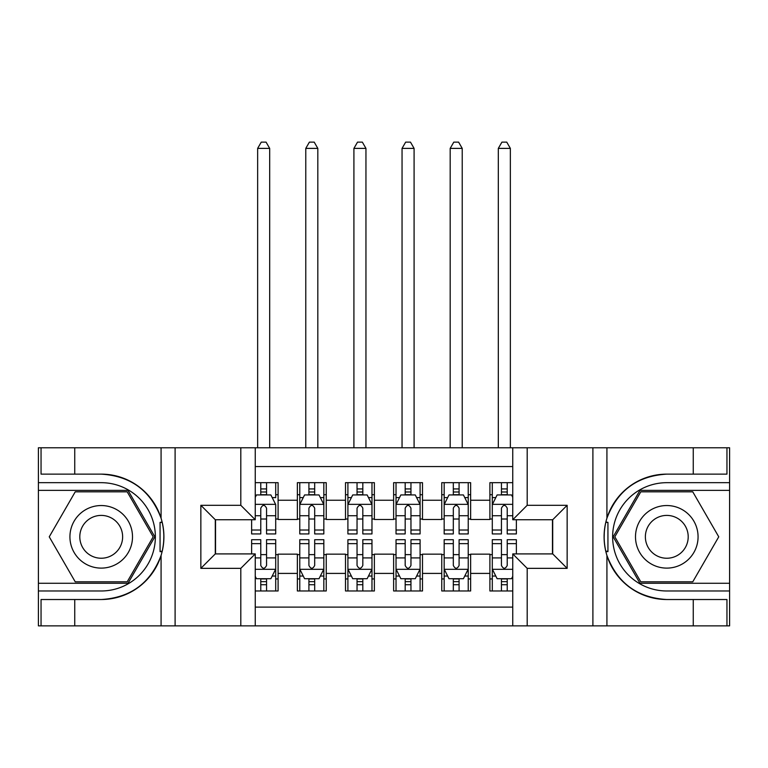 <?xml version="1.0" encoding="UTF-8"?>
<svg xmlns="http://www.w3.org/2000/svg" width="768" height="768" viewBox="0 0 768 768"><rect width="100%" height="100%" fill="white"/><g stroke="black" fill="none" stroke-linecap="round" stroke-linejoin="round"><path stroke-width="1.15" d="M255.245 625.872L512.755 625.872L512.755 553.91L552.71 553.91L552.71 519.734L512.755 519.734L512.755 447.773L255.245 447.773L255.245 519.734L215.29 519.734L215.29 553.91L255.245 553.91L255.245 625.872L74.746 625.872L74.746 599.52L101.213 599.52A62.698 62.698 0 0 0 161.078 555.446C164.755 543.043 164.755 530.63 161.078 518.208A62.698 62.698 0 0 0 101.213 474.134L74.746 474.134L74.746 447.773L38.4 447.773L38.4 583.277L128.035 583.277L154.848 536.822L128.035 490.378L38.4 490.378M512.755 482.678L489.898 482.678L489.898 500.246L470.64 500.246L470.64 519.494L489.898 519.494L489.898 500.246M470.64 500.246L470.64 482.678L441.763 482.678L441.763 500.246L422.506 500.246L422.506 519.494L441.763 519.494L441.763 500.246M422.506 500.246L422.506 482.678L393.629 482.678L393.629 500.246L374.371 500.246L374.371 519.494L393.629 519.494L393.629 500.246M374.371 500.246L374.371 482.678L345.494 482.678L345.494 500.246L326.237 500.246L326.237 519.494L345.494 519.494L345.494 500.246M326.237 500.246L326.237 482.678L297.36 482.678L297.36 519.494L278.102 519.494L278.102 482.678L255.245 482.678M255.245 590.976L278.102 590.976L278.102 554.15L297.36 554.15L297.36 590.976L326.237 590.976L326.237 554.15L345.494 554.15L345.494 573.408L326.237 573.408M345.494 573.408L345.494 590.976L374.371 590.976L374.371 554.15L393.629 554.15L393.629 573.408L374.371 573.408M393.629 573.408L393.629 590.976L422.506 590.976L422.506 554.15L441.763 554.15L441.763 573.408L422.506 573.408M441.763 573.408L441.763 590.976L470.64 590.976L470.64 554.15L489.898 554.15L489.898 573.408L470.64 573.408M512.755 466.55L255.245 466.55M255.245 607.104L512.755 607.104M489.898 573.408L489.898 590.976L512.755 590.976M215.53 519.734L215.53 553.91M552.47 553.91L552.47 519.734M260.774 494.707L266.554 494.707M275.702 494.707L278.102 494.707M260.774 519.014L266.554 519.014M275.702 519.014L278.102 519.014M260.774 554.63L266.554 554.63M275.702 554.63L278.102 554.63M260.774 578.938L266.554 578.938M275.702 578.938L278.102 578.938M297.36 519.014L299.77 519.014M308.909 519.014L314.688 519.014M323.837 519.014L326.237 519.014M297.36 494.707L299.77 494.707M308.909 494.707L314.688 494.707M323.837 494.707L326.237 494.707M297.36 554.63L299.77 554.63M308.909 554.63L314.688 554.63M323.837 554.63L326.237 554.63M297.36 578.938L299.77 578.938M308.909 578.938L314.688 578.938M323.837 578.938L326.237 578.938M345.494 554.63L347.904 554.63M357.043 554.63L362.822 554.63M371.971 554.63L374.371 554.63M345.494 578.938L347.904 578.938M357.043 578.938L362.822 578.938M371.971 578.938L374.371 578.938M345.494 494.707L347.904 494.707M357.043 494.707L362.822 494.707M371.971 494.707L374.371 494.707M345.494 519.014L347.904 519.014M357.043 519.014L362.822 519.014M371.971 519.014L374.371 519.014M393.629 554.63L396.029 554.63M405.178 554.63L410.957 554.63M420.096 554.63L422.506 554.63M393.629 578.938L396.029 578.938M405.178 578.938L410.957 578.938M420.096 578.938L422.506 578.938M393.629 494.707L396.029 494.707M405.178 494.707L410.957 494.707M420.096 494.707L422.506 494.707M393.629 519.014L396.029 519.014M405.178 519.014L410.957 519.014M420.096 519.014L422.506 519.014M441.763 554.63L444.163 554.63M453.312 554.63L459.091 554.63M468.23 554.63L470.64 554.63M441.763 578.938L444.163 578.938M453.312 578.938L459.091 578.938M468.23 578.938L470.64 578.938M441.763 494.707L444.163 494.707M453.312 494.707L459.091 494.707M468.23 494.707L470.64 494.707M441.763 519.014L444.163 519.014M453.312 519.014L459.091 519.014M468.23 519.014L470.64 519.014M489.898 554.63L492.298 554.63M501.446 554.63L507.226 554.63M489.898 578.938L492.298 578.938M501.446 578.938L507.226 578.938M489.898 494.707L492.298 494.707M501.446 494.707L507.226 494.707M489.898 519.014L492.298 519.014M501.446 519.014L507.226 519.014M266.554 482.678L266.554 494.947L266.554 488.928L260.774 488.928M251.635 530.016L251.635 533.933L260.774 533.933L260.774 530.016L251.635 530.016L251.635 519.734M255.245 497.357L256.445 494.947L270.883 494.947L275.702 504.576L275.702 533.933L266.554 533.933L266.554 508.186C264.634 504.48 262.704 504.48 260.774 508.186L260.774 524.419M275.702 497.693L275.702 488.928M272.208 497.597L275.702 497.597L275.702 482.678M260.774 494.947L260.774 482.678M255.245 515.731L260.774 515.731L260.774 530.016M269.683 447.773L269.683 148.387L257.645 148.387L257.645 447.773M257.645 148.387L261.254 142.128L266.074 142.128L269.683 148.387M260.774 584.717L266.554 584.717M255.245 576.298L256.445 578.698L270.883 578.698L275.702 569.078L275.702 539.712L266.554 539.712L266.554 543.638L275.702 543.638M275.702 569.078L275.702 590.976M251.635 553.91L251.635 539.712L260.774 539.712L260.774 565.469C262.704 569.174 264.624 569.174 266.554 565.469L266.554 543.638M266.554 578.698L266.554 590.976M260.774 590.976L260.774 578.698M116.861 509.731A31.286 31.286 0 0 0 74.122 521.184A31.286 31.286 0 0 0 85.574 563.923A31.286 31.286 0 0 0 128.314 552.47A31.286 31.286 0 0 0 116.861 509.731M111.926 518.275A21.418 21.418 0 0 0 82.666 526.118A21.418 21.418 0 0 0 90.509 555.37A21.418 21.418 0 0 0 119.76 547.536A21.418 21.418 0 0 0 111.926 518.275M127.2 581.827L75.235 581.827L49.248 536.822L75.235 491.818L127.2 491.818L153.178 536.822L127.2 581.827M682.426 509.731A31.286 31.286 0 0 0 639.686 521.184A31.286 31.286 0 0 0 651.139 563.923A31.286 31.286 0 0 0 693.878 552.47A31.286 31.286 0 0 0 682.426 509.731M677.491 518.275A21.418 21.418 0 0 0 648.24 526.118A21.418 21.418 0 0 0 656.074 555.37A21.418 21.418 0 0 0 685.334 547.536A21.418 21.418 0 0 0 677.491 518.275M692.765 581.827L640.8 581.827L614.822 536.822L640.8 491.818L692.765 491.818L718.752 536.822L692.765 581.827M160.061 551.28L162.221 551.28A62.698 62.698 0 0 0 162.23 522.394L160.061 522.394L160.061 551.645L162.134 551.645M74.746 447.773L161.078 447.773L161.078 518.208C150.634 490.598 130.675 475.91 101.213 474.134M101.213 599.52C130.675 597.744 150.634 583.046 161.078 555.446L161.078 625.872M240.806 625.872L240.806 568.349L200.851 568.349L200.851 505.296L240.806 505.296L240.806 447.773L175.104 447.773L175.104 625.872M74.746 625.872L38.4 625.872L38.4 583.277M38.4 590.976L101.213 590.976A54.154 54.154 0 0 0 155.366 536.822A54.154 54.154 0 0 0 101.213 482.678L38.4 482.678M161.078 447.773L175.104 447.773M240.806 447.773L255.245 447.773M74.746 599.52L41.05 599.52L41.05 625.872M74.746 474.134L41.05 474.134L41.05 447.773M240.806 568.349L255.245 553.91M200.851 568.349L215.29 553.91M200.851 505.296L215.29 519.734M240.806 505.296L255.245 519.734M160.061 522.394L162.134 522.029M163.68 542.208L163.872 534.614M163.248 527.77L162.922 525.734M605.866 551.626L607.939 551.626L607.939 522.374L605.779 522.374A62.698 62.698 0 0 0 666.787 599.52L693.254 599.52L693.254 625.872L729.6 625.872L729.6 490.378L639.965 490.378L613.152 536.822L639.965 583.277L729.6 583.277M512.755 447.773L693.254 447.773L693.254 474.134L666.787 474.134A62.698 62.698 0 0 0 605.866 522L607.939 522.374M666.787 474.134C637.325 475.91 617.366 490.598 606.922 518.208C603.245 530.602 603.245 543.024 606.922 555.446C617.366 583.046 637.325 597.744 666.787 599.52M527.194 447.773L527.194 505.296L567.149 505.296L567.149 568.349L527.194 568.349L527.194 625.872L592.896 625.872L592.896 447.773M606.922 555.446L606.922 625.872L693.254 625.872M693.254 447.773L729.6 447.773L729.6 490.378M729.6 482.678L666.787 482.678A54.154 54.154 0 0 0 612.634 536.822A54.154 54.154 0 0 0 666.787 590.976L729.6 590.976M606.922 625.872L592.896 625.872M527.194 625.872L512.755 625.872M693.254 474.134L726.95 474.134L726.95 447.773M693.254 599.52L726.95 599.52L726.95 625.872M527.194 505.296L512.755 519.734M567.149 505.296L552.71 519.734M567.149 568.349L552.71 553.91M527.194 568.349L512.755 553.91M604.32 531.446L604.128 539.03M604.752 545.875L605.078 547.92M607.939 551.251L605.77 551.251M314.688 488.928L308.909 488.928M323.837 530.016L314.688 530.016L314.688 533.933L323.837 533.933L323.837 504.576L319.018 494.947L304.579 494.947L299.77 504.576L299.77 533.933L308.909 533.933L308.909 530.016L299.77 530.016M299.77 504.576L299.77 482.678M323.837 504.576L323.837 482.678M308.909 494.947L308.909 482.678M314.688 482.678L314.688 494.947M314.688 530.016L314.688 508.186C312.768 504.48 310.838 504.48 308.909 508.186L308.909 530.016M317.818 447.773L317.818 148.387L305.779 148.387L305.779 447.773M305.779 148.387L309.389 142.128L314.208 142.128L317.818 148.387M362.822 488.928L357.043 488.928M371.971 530.016L362.822 530.016L362.822 533.933L371.971 533.933L371.971 504.576L367.152 494.947L352.714 494.947L347.904 504.576L347.904 533.933L357.043 533.933L357.043 530.016L347.904 530.016M347.904 504.576L347.904 482.678M371.971 504.576L371.971 482.678M357.043 494.947L357.043 482.678M362.822 482.678L362.822 494.947M362.822 530.016L362.822 508.186C360.902 504.48 358.973 504.48 357.043 508.186L357.043 530.016M365.952 447.773L365.952 148.387L353.914 148.387L353.914 447.773M353.914 148.387L357.523 142.128L362.342 142.128L365.952 148.387M410.957 488.928L405.178 488.928M420.096 530.016L410.957 530.016L410.957 533.933L420.096 533.933L420.096 504.576L415.286 494.947L400.848 494.947L396.029 504.576L396.029 533.933L405.178 533.933L405.178 530.016L396.029 530.016M396.029 504.576L396.029 482.678M420.096 504.576L420.096 482.678M405.178 494.947L405.178 482.678M410.957 482.678L410.957 494.947M410.957 530.016L410.957 508.186C409.037 504.48 407.107 504.48 405.178 508.186L405.178 530.016M414.086 447.773L414.086 148.387L402.048 148.387L402.048 447.773M402.048 148.387L405.658 142.128L410.477 142.128L414.086 148.387M459.091 488.928L453.312 488.928M468.23 530.016L459.091 530.016L459.091 533.933L468.23 533.933L468.23 504.576L463.421 494.947L448.982 494.947L444.163 504.576L444.163 533.933L453.312 533.933L453.312 530.016L444.163 530.016M444.163 504.576L444.163 482.678M468.23 504.576L468.23 482.678M453.312 494.947L453.312 482.678M459.091 482.678L459.091 494.947M459.091 530.016L459.091 508.186C457.162 504.48 455.242 504.48 453.312 508.186L453.312 530.016M462.221 447.773L462.221 148.387L450.182 148.387L450.182 447.773M450.182 148.387L453.792 142.128L458.611 142.128L462.221 148.387M308.909 584.717L314.688 584.717M299.77 543.638L308.909 543.638L308.909 539.712L299.77 539.712L299.77 569.078L304.579 578.698L319.018 578.698L323.837 569.078L323.837 539.712L314.688 539.712L314.688 543.638L323.837 543.638M323.837 569.078L323.837 590.976M299.77 569.078L299.77 590.976M314.688 578.698L314.688 590.976M308.909 590.976L308.909 578.698M308.909 543.638L308.909 565.469C310.838 569.174 312.758 569.174 314.688 565.469L314.688 543.638M357.043 584.717L362.822 584.717M347.904 543.638L357.043 543.638L357.043 539.712L347.904 539.712L347.904 569.078L352.714 578.698L367.152 578.698L371.971 569.078L371.971 539.712L362.822 539.712L362.822 543.638L371.971 543.638M371.971 569.078L371.971 590.976M347.904 569.078L347.904 590.976M362.822 578.698L362.822 590.976M357.043 590.976L357.043 578.698M357.043 543.638L357.043 565.469C358.963 569.174 360.893 569.174 362.822 565.469L362.822 543.638M405.178 584.717L410.957 584.717M396.029 543.638L405.178 543.638L405.178 539.712L396.029 539.712L396.029 569.078L400.848 578.698L415.286 578.698L420.096 569.078L420.096 539.712L410.957 539.712L410.957 543.638L420.096 543.638M420.096 569.078L420.096 590.976M396.029 569.078L396.029 590.976M410.957 578.698L410.957 590.976M405.178 590.976L405.178 578.698M405.178 543.638L405.178 565.469C407.098 569.174 409.027 569.174 410.957 565.469L410.957 543.638M453.312 584.717L459.091 584.717M444.163 543.638L453.312 543.638L453.312 539.712L444.163 539.712L444.163 569.078L448.982 578.698L463.421 578.698L468.23 569.078L468.23 539.712L459.091 539.712L459.091 543.638L468.23 543.638M468.23 569.078L468.23 590.976M444.163 569.078L444.163 590.976M459.091 578.698L459.091 590.976M453.312 590.976L453.312 578.698M453.312 543.638L453.312 565.469C455.232 569.174 457.162 569.174 459.091 565.469L459.091 543.638M507.226 488.928L501.446 488.928M512.755 497.357L511.555 494.947L497.117 494.947L492.298 504.576L492.298 533.933L501.446 533.933L501.446 530.016L492.298 530.016M492.298 504.576L492.298 482.678M516.365 519.734L516.365 533.933L507.226 533.933L507.226 508.186C505.296 504.48 503.376 504.48 501.446 508.186L501.446 530.016M501.446 494.947L501.446 482.678M507.226 482.678L507.226 494.947M510.355 447.773L510.355 148.387L498.317 148.387L498.317 447.773M498.317 148.387L501.926 142.128L506.746 142.128L510.355 148.387M501.446 584.717L507.226 584.717M516.365 543.638L516.365 539.712L507.226 539.712L507.226 543.638L516.365 543.638L516.365 553.91M495.792 576.048L492.298 576.048L492.298 539.712L501.446 539.712L501.446 565.469C503.366 569.174 505.296 569.174 507.226 565.469L507.226 543.638M492.298 576.048L492.298 590.976M492.298 569.078L497.117 578.698L511.555 578.698L512.755 576.298M507.226 578.698L507.226 590.976M501.446 590.976L501.446 578.698M297.36 573.408L278.102 573.408M297.36 500.246L278.102 500.246M275.578 504.336L255.245 504.336M275.702 530.016L266.554 530.016M275.702 515.731L266.554 515.731M266.554 491.99L260.774 491.99M255.245 569.318L275.578 569.318M275.702 576.048L272.208 576.048M251.635 543.638L260.774 543.638M266.554 557.914L275.702 557.914M255.245 557.914L260.774 557.914M260.774 581.654L266.554 581.654M606.922 447.773L606.922 518.208M323.712 504.336L299.885 504.336M299.77 497.597L303.254 497.597M320.342 497.597L323.837 497.597M308.909 515.731L299.77 515.731M323.837 515.731L314.688 515.731M314.688 491.99L308.909 491.99M371.846 504.336L348.019 504.336M347.904 497.597L351.389 497.597M368.477 497.597L371.971 497.597M357.043 515.731L347.904 515.731M371.971 515.731L362.822 515.731M362.822 491.99L357.043 491.99M419.981 504.336L396.154 504.336M396.029 497.597L399.523 497.597M416.611 497.597L420.096 497.597M405.178 515.731L396.029 515.731M420.096 515.731L410.957 515.731M410.957 491.99L405.178 491.99M468.115 504.336L444.288 504.336M444.163 497.597L447.658 497.597M464.746 497.597L468.23 497.597M453.312 515.731L444.163 515.731M468.23 515.731L459.091 515.731M459.091 491.99L453.312 491.99M299.885 569.318L323.712 569.318M323.837 576.048L320.342 576.048M303.254 576.048L299.77 576.048M314.688 557.914L323.837 557.914M299.77 557.914L308.909 557.914M308.909 581.654L314.688 581.654M348.019 569.318L371.846 569.318M371.971 576.048L368.477 576.048M351.389 576.048L347.904 576.048M362.822 557.914L371.971 557.914M347.904 557.914L357.043 557.914M357.043 581.654L362.822 581.654M396.154 569.318L419.981 569.318M420.096 576.048L416.611 576.048M399.523 576.048L396.029 576.048M410.957 557.914L420.096 557.914M396.029 557.914L405.178 557.914M405.178 581.654L410.957 581.654M444.288 569.318L468.115 569.318M468.23 576.048L464.746 576.048M447.658 576.048L444.163 576.048M459.091 557.914L468.23 557.914M444.163 557.914L453.312 557.914M453.312 581.654L459.091 581.654M512.755 504.336L492.422 504.336M492.298 497.597L495.792 497.597M516.365 530.016L507.226 530.016M501.446 515.731L492.298 515.731M512.755 515.731L507.226 515.731M507.226 491.99L501.446 491.99M492.422 569.318L512.755 569.318M492.298 543.638L501.446 543.638M507.226 557.914L512.755 557.914M492.298 557.914L501.446 557.914M501.446 581.654L507.226 581.654"/></g></svg>
